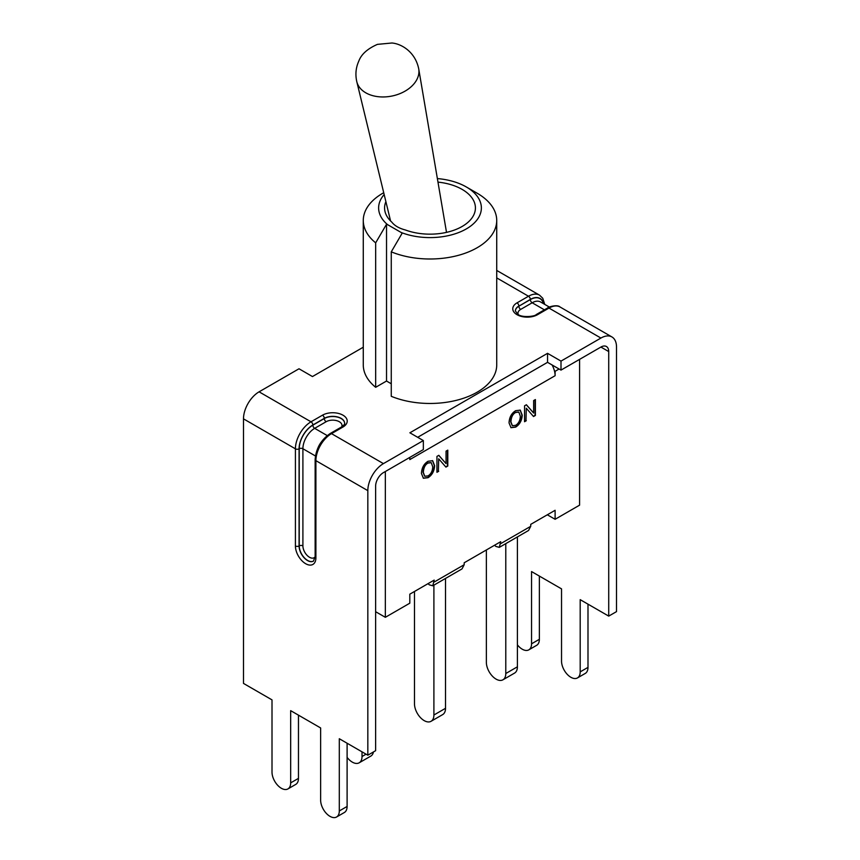 <?xml version="1.0" encoding="UTF-8"?>
<svg xmlns="http://www.w3.org/2000/svg" width="860" height="860" viewBox="0 0 860 860"><rect width="100%" height="100%" fill="white"/><g stroke="black" fill="none" stroke-linecap="round" stroke-linejoin="round"><path stroke-width="1.29" d="M437.976 182.116A45.419 26.219 180 0 1 475.419 207.937A45.419 26.219 180 0 1 451.737 230.964A45.419 26.219 180 0 1 405.382 229.975C399.158 228.351 394.632 225.75 391.827 222.149A45.419 26.219 180 0 1 384.581 207.937A45.419 26.219 180 0 1 385.893 201.67M437.375 178.579A51.374 29.659 180 0 1 466.324 186.964A51.374 29.659 180 0 1 469.592 226.836A51.374 29.659 180 0 1 401.158 232.479L387.484 224.589A51.374 29.659 180 0 1 384.162 194.543M401.158 232.479L402.125 233.264L391.268 251.84A66.725 38.528 0 0 0 460.562 254.721A66.725 38.528 0 0 0 496.725 220.472A66.725 38.528 0 0 0 477.182 193.231L466.324 186.964M383.721 192.715L382.818 193.231A66.725 38.528 0 0 0 363.275 220.472A66.725 38.528 0 0 0 375.669 242.843L386.527 224.256L387.484 224.589M391.268 383.775L386.527 381.034L386.527 224.256M496.725 220.472L496.725 364.941A66.725 38.528 180 0 1 460.562 399.19A66.725 38.528 180 0 1 391.268 396.31L391.268 251.84M386.527 381.034L375.669 387.301L375.669 242.843M375.669 387.301A66.725 38.528 180 0 1 363.275 364.941L363.275 220.472M363.275 347.214L312.459 376.551L299 368.779L259.086 391.827A22.059 12.739 120 0 0 243.487 418.852L243.487 683.41L272.007 699.879L272.007 772.108A13.19 7.622 60 0 0 277.769 785.384A13.19 7.622 60 0 0 287.939 788.921A13.19 7.622 60 0 0 290.669 782.88L298.463 778.375A13.19 7.622 60 0 1 295.733 784.417L287.939 788.921M423.346 440.567L383.431 463.615A22.059 12.739 120 0 0 367.833 490.641L367.833 755.198L375.627 750.694L375.627 486.137A11.029 6.364 120 0 1 383.431 472.624L423.346 449.576L423.346 440.567L409.887 432.795L547.54 353.331L561 361.103L561 370.101L547.54 362.339L417.691 437.299M608.719 351.557L600.914 347.064A11.029 6.364 -60 0 1 606.429 346.515A11.029 6.364 -60 0 1 608.719 351.557L608.719 616.115L616.512 611.621L616.512 347.064A22.059 12.739 -60 0 0 611.944 336.959A22.059 12.739 -60 0 0 600.914 338.055L561 361.103M600.914 347.064L561 370.101M547.54 353.331L547.54 362.339M367.833 755.198L339.302 738.729L339.302 810.958A13.19 7.622 60 0 1 336.572 817A13.19 7.622 60 0 1 326.402 813.463A13.19 7.622 60 0 1 320.64 800.187L320.64 727.958L290.669 710.65L290.669 782.88M347.107 743.233L347.107 806.454A13.19 7.622 60 0 1 344.365 812.496L336.572 817M298.463 715.154L298.463 778.375M608.719 616.115L580.188 599.657L580.188 671.886A13.19 7.622 60 0 1 577.458 677.927A13.19 7.622 60 0 1 567.288 674.39A13.19 7.622 60 0 1 561.537 661.114L561.537 588.874L531.555 571.567L531.555 643.807A13.19 7.622 60 0 1 528.825 649.848A13.19 7.622 60 0 1 517.408 644.86M539.36 576.071L539.36 639.303A13.19 7.622 60 0 1 536.619 645.344L528.825 649.848M587.993 604.15L587.993 667.382A13.19 7.622 60 0 1 585.262 673.423L577.458 677.927M528.556 530.48L530.727 526.309L530.727 524.363L547.304 514.796L555.108 519.289L579.575 505.164L579.575 359.373M554.463 370.929A16.437 9.492 60 0 1 555.108 375.712L555.108 371.294L554.463 370.929A16.437 9.492 -120 0 0 552.099 364.973M555.108 375.712L409.812 459.595L409.812 457.391M559.086 369.004L555.108 371.294M495.876 546.423L494.543 545.251L464.196 562.773L500.724 541.682L499.305 547.369L495.876 546.423M429.344 584.843L428.011 583.671L409.812 594.174L434.192 580.091L432.773 585.789L429.344 584.843M409.812 594.174L409.812 603.183L385.344 617.308L375.627 611.707M502.939 679.808L514.559 673.09A13.738 7.933 -120 0 0 517.408 666.801L505.787 673.52A13.738 7.933 60 0 1 502.939 679.808A13.738 7.933 60 0 1 492.361 676.121A13.738 7.933 60 0 1 486.362 662.308L486.362 549.981M517.408 536.919L517.408 666.801M505.787 543.638L505.787 673.52M362.017 751.844L362.017 756.52A13.738 7.933 60 0 1 359.168 762.809L370.8 756.101A13.738 7.933 -120 0 0 373.444 751.952M359.168 762.809A13.738 7.933 60 0 1 347.107 757.38M431.053 721.303L442.674 714.596A13.738 7.933 -120 0 0 445.523 708.307L433.902 715.015A13.738 7.933 60 0 1 431.053 721.303A13.738 7.933 60 0 1 420.475 717.627A13.738 7.933 60 0 1 414.477 703.803L414.477 591.486M445.523 578.425L445.523 708.307M433.902 585.133L433.902 715.015M462.024 568.901L464.196 564.719L464.196 562.773M530.727 524.363L555.108 510.292L555.108 519.289M385.344 617.308L385.344 471.517M526.288 420.712L524.546 421.722L524.546 405.823L526.406 404.748L533.651 413.047L533.651 400.566L535.393 399.567L535.393 415.455L533.523 416.53L526.288 408.231L525.976 420.54L526.288 408.231M428.043 477.698L423.41 478.257L421.454 473.494C421.712 467.894 423.905 463.819 428.043 461.261L432.666 460.702L434.623 465.712C434.289 471.129 432.096 475.128 428.043 477.698M438.686 471.291L436.944 472.29L436.944 456.402L438.815 455.316L446.05 463.615L446.05 451.145L447.791 450.135L447.791 466.034L445.931 467.109L438.686 458.81L438.385 471.108L438.686 458.81M515.635 427.13L511.012 427.678L509.045 422.926C509.303 417.326 511.506 413.241 515.635 410.693L520.257 410.134L522.213 415.144C521.891 420.562 519.698 424.56 515.635 427.13M524.546 421.368L525.976 420.54M533.318 416.304L535.081 415.283L535.081 399.739M533.651 413.047L526.309 404.802M423.26 478.16L427.732 477.526C431.795 474.956 433.988 470.957 434.311 465.539L432.505 460.616M431.096 462.605L427.742 462.884C424.883 464.357 423.313 467.485 423.023 472.258L424.636 476.171M428.033 475.902C430.967 474.118 432.537 471.076 432.741 466.776L431.258 462.691L428.054 463.056C425.195 464.54 423.614 467.668 423.324 472.441L424.786 476.268L428.033 475.902M436.944 471.936L438.385 471.108M445.727 466.873L447.49 465.851L447.49 450.307M446.05 463.615L438.718 455.381M510.862 427.581L515.333 426.947C519.386 424.378 521.579 420.389 521.913 414.961L520.096 410.048M518.698 412.037L515.344 412.316C512.474 413.789 510.904 416.917 510.614 421.69L512.227 425.592M515.624 425.334C518.569 423.55 520.139 420.508 520.332 416.197L518.849 412.112L515.645 412.488C512.786 413.961 511.216 417.089 510.926 421.862L512.377 425.689L515.624 425.334M365.79 92.816A31.627 21.651 -11.6 0 0 401.448 92.987A31.627 21.651 -11.6 0 0 418.734 68.94C415.38 52.019 401.566 43.795 391.945 43L377.443 44.365C367.5 48.73 361.286 54.309 358.813 61.092C355.836 67.639 355.169 74.508 356.803 81.7A31.627 21.651 -11.6 0 0 365.79 92.816M259.086 391.827L311.008 421.808A2.591 1.494 60 0 1 312.846 424.99L324.317 418.358A2.591 1.494 -120 0 0 322.478 415.187L311.008 421.808A22.059 12.739 120 0 0 295.41 448.823A2.591 1.494 0 0 0 299.076 448.823A19.468 11.245 -60 0 1 312.846 424.99M342.979 427.012A2.591 1.494 60 0 0 341.678 426.882L330.208 433.515A2.591 1.494 60 0 1 331.498 433.644L342.979 427.012A14.491 8.364 0 0 0 342.979 415.187A14.491 8.364 0 0 0 322.478 415.187M330.208 433.515C321.017 439.804 315.996 448.501 315.147 459.595A2.591 1.494 0 0 0 315.899 460.659A22.059 12.739 -60 0 1 331.498 433.644L383.431 463.615M600.914 338.055L548.992 308.073A22.059 12.739 -60 0 1 560.021 306.977C557.216 304.042 547.433 307.3 547.691 307.944A2.591 1.494 60 0 1 548.992 308.073L537.521 314.695A14.491 8.364 0 0 1 517.021 314.695A14.491 8.364 0 0 1 517.021 302.86L528.502 296.238L496.725 277.898M339.302 810.958L347.107 806.454M344.623 423.292A11.9 6.869 0 0 0 337.195 417.035A11.9 6.869 0 0 0 324.317 418.54L324.317 418.358A11.9 6.869 180 0 1 337.281 416.874A11.9 6.869 180 0 1 344.623 423.217C345.129 423.754 344.14 424.98 341.678 426.882M243.487 418.852L295.41 448.823L295.41 545.96A2.591 1.494 0 0 0 299.076 545.96L299.076 448.823M295.41 545.96A14.491 8.364 -120 0 0 305.655 563.708A14.491 8.364 -120 0 0 315.899 557.796A2.591 1.494 180 0 1 315.147 556.732L313.438 561.118A11.9 6.869 60 0 1 304.268 557.936A11.9 6.869 60 0 1 299.076 545.96L299.226 545.874A11.9 6.869 -120 0 0 304.365 557.785A11.9 6.869 -120 0 0 313.502 561.086M315.899 557.796L315.899 460.659L367.833 490.641M312.846 425.162A19.253 11.115 120 0 0 299.226 448.737A2.591 1.494 180 0 1 302.903 448.737A16.652 9.61 -60 0 1 314.674 428.344A2.591 1.494 -120 0 1 312.846 425.162L324.317 418.54A2.591 1.494 -120 0 0 326.155 421.722A9.299 5.375 180 0 1 337.335 420.852A9.299 5.375 180 0 1 341.732 426.85M327.208 435.579L314.674 428.344L326.155 421.722M320.748 442.76A16.652 9.61 120 0 0 318.426 446.791M299.226 448.737L299.226 545.874A2.591 1.494 0 0 1 302.903 545.874L302.903 448.737L315.437 455.972M315.147 556.796A9.299 5.375 60 0 1 307.751 555.99A9.299 5.375 60 0 1 302.903 545.874M539.36 639.303L531.555 643.807M587.993 667.382L580.188 671.886M547.691 307.944L536.221 314.567A2.591 1.494 60 0 1 537.521 314.695M536.221 314.567C535.275 316.426 521.805 318.017 517.774 314.223L515.376 310.901A11.9 6.869 180 0 1 518.86 306.042A2.591 1.494 -120 0 0 517.021 302.86M543.488 303.677A19.253 11.115 120 0 0 530.33 299.592L518.86 306.214L530.33 299.42A2.591 1.494 -120 0 0 528.502 296.238A22.059 12.739 120 0 1 539.532 295.152L496.725 270.438M530.33 299.42A19.468 11.245 -60 0 1 543.703 303.795M518.268 314.534A9.299 5.375 180 0 1 520.698 309.396A2.591 1.494 60 0 1 518.86 306.214A11.9 6.869 0 0 0 515.376 310.976M520.698 309.396L532.168 302.774A2.591 1.494 60 0 1 530.33 299.592M544.412 309.837L532.168 302.774A16.652 9.61 -60 0 1 540.499 301.946L549.379 307.074M366.07 754.177L362.017 756.52M530.727 526.309L500.724 543.627M464.196 564.719L434.192 582.037M446.512 232.361L418.734 68.94M390.569 220.955L356.803 81.7M315.147 459.595L315.147 556.732M544.767 304.418L542.757 298.248L539.532 295.152M611.944 336.959L560.021 306.977M499.574 547.218L528.298 530.631M433.042 585.638L461.766 569.051"/></g></svg>
